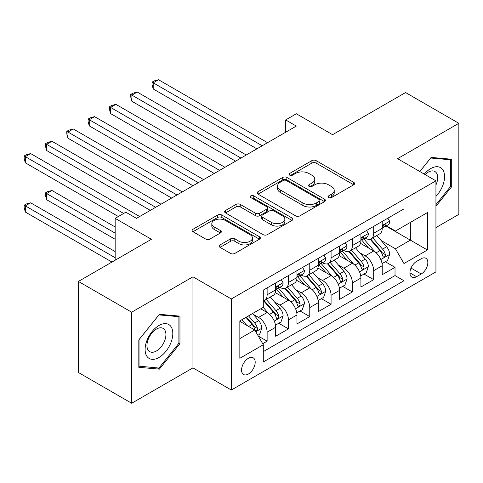<?xml version="1.0" encoding="UTF-8"?>
<svg xmlns="http://www.w3.org/2000/svg" width="483" height="483" viewBox="0 0 483 483"><rect width="100%" height="100%" fill="white"/><g stroke="black" fill="none" stroke-linecap="round" stroke-linejoin="round"><path stroke-width="0.72" d="M328.573 197.601A2.071 1.195 0 0 0 331.501 197.601L353.731 184.772A2.958 1.709 0 0 0 354.6 183.564A2.958 1.709 0 0 0 353.731 182.357L316.075 160.616A2.958 1.709 0 0 0 311.891 160.616L289.661 173.445A2.071 1.195 0 0 0 289.057 174.291A2.071 1.195 0 0 0 289.661 175.136A2.071 1.195 0 0 0 292.589 175.136L295.469 173.475A9.467 5.464 0 0 1 308.854 173.475L311.994 175.287A9.467 5.464 0 0 1 314.765 179.157A9.467 5.464 0 0 1 311.994 183.021L309.12 184.681A2.071 1.195 0 0 0 308.51 185.526A2.071 1.195 0 0 0 309.12 186.372A2.071 1.195 0 0 0 312.048 186.372L314.922 184.711A9.467 5.464 0 0 1 328.313 184.711L331.453 186.523A9.467 5.464 0 0 1 334.224 190.387A9.467 5.464 0 0 1 331.453 194.251L328.573 195.911A2.071 1.195 0 0 0 327.969 196.756A2.071 1.195 0 0 0 328.573 197.601L328.573 195.911M248.377 374.029A9.648 5.567 120 0 0 254.674 365.534A9.648 5.567 120 0 0 253.195 357.8A9.648 5.567 120 0 0 248.377 358.277A9.648 5.567 120 0 0 242.074 366.778A9.648 5.567 120 0 0 243.553 374.506A9.648 5.567 120 0 0 248.377 374.029M220.049 244.923A2.958 1.709 0 0 0 219.179 246.131A2.958 1.709 0 0 0 220.049 247.338L230.608 253.436A2.958 1.709 0 0 0 234.798 253.436L259.48 239.188A2.958 1.709 0 0 0 260.349 237.98A2.958 1.709 0 0 0 259.48 236.767L221.824 215.026A2.958 1.709 0 0 0 217.64 215.026L192.952 229.28A2.958 1.709 0 0 0 192.089 230.488A2.958 1.709 0 0 0 192.952 231.695L205.716 239.067A2.958 1.709 0 0 0 209.9 239.067L220.465 232.963A2.958 1.709 0 0 0 221.329 231.755A2.958 1.709 0 0 0 220.465 230.548L214.138 226.895A7.915 4.57 0 0 1 211.82 223.665A7.915 4.57 0 0 1 216.704 219.445A7.915 4.57 0 0 1 225.332 220.435L250.122 234.744A7.915 4.57 0 0 1 252.44 237.98A7.915 4.57 0 0 1 247.55 242.2A7.915 4.57 0 0 1 238.928 241.21L234.798 238.825A2.958 1.709 0 0 0 230.608 238.825L220.049 244.923L220.049 247.338M435.938 227.596L458.85 214.367L458.85 123.304L405.563 92.543L332.564 134.685L296.333 113.765L285.67 119.923L296.333 126.075L136.478 218.364L125.815 212.212L115.159 218.364L115.159 260.204M131.678 312.193L131.678 403.257L192.959 367.877L192.959 276.813L131.678 312.193L78.397 281.432L151.396 239.284L115.159 218.364M192.959 276.813L231.321 298.965L435.938 180.835L435.938 271.893L231.321 390.029L231.321 298.965M458.85 123.304L397.569 158.684L435.938 180.835M295.674 215.871A2.958 1.709 0 0 0 299.858 215.871L324.546 201.622A2.958 1.709 0 0 0 325.415 200.415A2.958 1.709 0 0 0 324.546 199.207L286.89 177.46A2.958 1.709 0 0 0 282.706 177.46L258.019 191.715A2.958 1.709 0 0 0 257.149 192.922A2.958 1.709 0 0 0 258.019 194.13L295.674 215.871M251.625 198.054A2.071 1.195 0 0 1 253.732 198.344L253.732 195.881L292.016 217.99A2.958 1.709 0 0 1 292.879 219.197A2.958 1.709 0 0 1 292.016 220.405L267.328 234.653A2.958 1.709 0 0 1 263.144 234.653L225.483 212.912L225.483 210.497A2.958 1.709 0 0 0 224.619 211.705A2.958 1.709 0 0 0 225.483 212.912M225.483 210.497L236.048 204.4A2.958 1.709 0 0 1 240.232 204.4L255.507 213.214A2.958 1.709 0 0 0 259.691 213.214L266.701 209.169A2.958 1.709 0 0 0 267.564 207.962A2.958 1.709 0 0 0 266.701 206.754L250.798 197.571A2.071 1.195 0 0 1 250.194 196.726A2.071 1.195 0 0 1 251.474 195.621A2.071 1.195 0 0 1 253.732 195.881M131.678 403.257L78.397 372.496L78.397 281.432M262.71 343.727L267.129 341.173L258.284 336.071M253.255 314.336L258.604 317.428A12.057 6.961 60 0 1 267.129 332.189L275.654 327.269L275.654 336.253L288.442 328.869L278.745 323.272M274.567 302.032L279.917 305.117A12.057 6.961 60 0 1 288.442 319.885L296.973 314.964L296.973 323.948L309.76 316.564L300.058 310.967M295.88 289.728L301.235 292.813A12.057 6.961 60 0 1 309.76 307.58L318.285 302.66L318.285 311.644L331.072 304.26L321.376 298.657M317.198 277.417L322.547 280.508A12.057 6.961 60 0 1 331.072 295.276L339.597 290.355L339.597 299.339L352.385 291.955L342.689 286.353M338.511 265.113L343.86 268.204A12.057 6.961 60 0 1 352.385 282.972L360.91 278.045L360.91 287.029L373.703 279.645L373.703 270.667A12.057 6.961 -120 0 0 365.172 255.899L359.823 252.808M364.001 274.048L373.703 279.645M275.654 327.269A12.057 6.961 -120 0 0 267.129 312.501L260.735 308.812M296.973 314.964A12.057 6.961 -120 0 0 288.442 300.197L275.262 292.589M318.285 302.66A12.057 6.961 -120 0 0 309.76 287.892L296.574 280.279M339.597 290.355A12.057 6.961 -120 0 0 331.072 275.588L317.892 267.974M360.91 278.045A12.057 6.961 -120 0 0 352.385 263.283L339.205 255.67M421.23 258.725L416.539 261.436A9.346 5.398 120 0 0 410.435 269.671A9.346 5.398 120 0 0 411.872 277.157A9.346 5.398 120 0 0 416.539 276.693L421.23 273.988A9.346 5.398 120 0 0 427.334 265.753A9.346 5.398 120 0 0 425.903 258.266A9.346 5.398 120 0 0 421.23 258.725M239.846 338.589L254.77 329.98L263.295 344.741L263.295 361.972L403.969 280.756L403.969 263.525L395.438 248.763L381.135 240.504M263.295 344.741L239.846 358.277L239.846 320.869L263.295 307.333L263.295 290.108L403.969 208.891L403.969 226.116L427.413 212.58L427.413 249.989L403.969 263.525M279.808 287.337L279.917 287.397A12.057 6.961 60 0 0 285.948 287.995L294.473 283.074A12.057 6.961 -120 0 0 296.973 277.556L296.973 270.661M301.12 275.032L301.235 275.093A12.057 6.961 60 0 0 307.26 275.69L315.785 270.77A12.057 6.961 -120 0 0 318.285 265.252L318.285 258.357M322.433 262.722L322.547 262.788A12.057 6.961 60 0 0 328.573 263.386L337.098 258.465A12.057 6.961 -120 0 0 339.597 252.941L339.597 246.052M343.751 250.417L343.86 250.484A12.057 6.961 60 0 0 349.891 251.082L358.416 246.155A12.057 6.961 -120 0 0 360.91 240.637L360.91 233.748M263.295 351.636L395.016 275.588L395.016 267.341L382.228 274.724L382.228 265.741A12.057 6.961 -120 0 0 373.703 250.973L360.517 243.366M365.063 238.113L365.172 238.179A12.057 6.961 -120 0 0 371.204 238.777A12.057 6.961 -120 0 0 373.703 233.253L373.703 226.364M371.204 238.777L379.729 233.85A12.057 6.961 -120 0 0 382.228 228.332L382.228 221.443M267.129 287.892L267.129 294.781A12.057 6.961 60 0 1 264.636 300.299A12.057 6.961 60 0 1 263.295 300.788M264.636 300.299L273.161 295.379A12.057 6.961 -120 0 0 275.654 289.86L275.654 282.972M288.442 275.588L288.442 282.477A12.057 6.961 60 0 1 285.948 287.995M309.76 263.277L309.76 270.172A12.057 6.961 60 0 1 307.26 275.69M331.072 250.973L331.072 257.868A12.057 6.961 60 0 1 328.573 263.386M352.385 238.668L352.385 245.563A12.057 6.961 60 0 1 349.891 251.082M352.385 282.972L352.385 291.955M331.072 295.276L331.072 304.26M309.76 307.58L309.76 316.564M288.442 319.885L288.442 328.869M267.129 332.189L267.129 341.173M254.77 329.98L239.846 321.364M395.438 248.763L410.363 240.148L410.363 222.428L427.413 212.58M385.953 226.056L427.413 249.989M386.376 225.809L395.438 231.037L403.969 226.116M192.959 367.877L231.321 390.029M285.67 119.923L285.67 132.227M385.319 261.744L395.016 267.341M395.016 275.588L403.969 280.756M435.938 206.289L451.708 186.667L451.708 159.245L431.144 157.41L419.799 171.519M138.82 367.315L159.39 369.151L179.954 343.564L179.954 316.142L159.39 314.306L138.82 339.893L138.82 367.315M450.645 186.058L451.708 186.667M178.891 342.948L179.954 343.564M157.216 367.895L159.39 369.151M329.4 197.897L331.453 196.714A9.467 5.464 0 0 0 334.224 192.85L334.224 190.387M314.765 179.157L314.765 181.614A9.467 5.464 0 0 1 311.994 185.478L309.947 186.661M353.695 184.796L316.075 163.073A2.958 1.709 0 0 0 311.891 163.073L290.488 175.432M324.51 201.64L286.89 179.924A2.958 1.709 0 0 0 282.706 179.924L258.055 194.154M319.317 201.26A2.071 1.195 0 0 0 319.921 200.415A2.071 1.195 0 0 0 319.317 199.57L286.262 180.485A2.071 1.195 0 0 0 283.334 180.485L280.297 182.236A9.467 5.464 0 0 0 277.526 186.1A9.467 5.464 0 0 0 280.297 189.964L302.895 203.011A9.467 5.464 0 0 0 316.28 203.011L319.317 201.26L319.317 203.717A2.071 1.195 0 0 0 319.921 202.872L319.921 200.415M277.526 186.1L277.526 188.563A9.467 5.464 0 0 0 280.297 192.427L280.297 189.964M319.317 203.717L316.28 205.468A9.467 5.464 0 0 1 302.895 205.468L280.297 192.427M225.525 212.937L236.048 206.857L236.048 204.4M267.564 207.962L267.564 210.425A2.958 1.709 0 0 1 266.701 211.632L259.691 215.678A2.958 1.709 0 0 1 255.507 215.678L240.232 206.857A2.958 1.709 0 0 0 236.048 206.857M253.732 198.344L291.974 220.423M271.355 222.367A7.915 4.57 0 0 0 279.983 223.357A7.915 4.57 0 0 0 284.867 219.137A7.915 4.57 0 0 0 282.549 215.901L273.813 210.86A2.958 1.709 0 0 0 269.629 210.86L262.619 214.905A2.958 1.709 0 0 0 261.756 216.112A2.958 1.709 0 0 0 262.619 217.32L271.355 222.367L271.355 224.824A7.915 4.57 0 0 0 279.983 225.815A7.915 4.57 0 0 0 284.867 221.594L284.867 219.137M261.756 216.112L261.756 218.576A2.958 1.709 0 0 0 262.619 219.783L262.619 217.32M271.355 224.824L262.619 219.783M252.44 237.98L252.44 240.437A7.915 4.57 0 0 1 247.55 244.658A7.915 4.57 0 0 1 238.928 243.667L234.798 241.283A2.958 1.709 0 0 0 230.608 241.283L220.085 247.362M211.82 223.665L211.82 226.122A7.915 4.57 0 0 0 214.138 229.359L214.138 226.895M220.423 232.987L214.138 229.359M259.443 239.206L221.824 217.489A2.958 1.709 0 0 0 217.64 217.489L192.995 231.719M382.047 263.633L387.553 260.452L389.684 254.299A7.988 4.613 -120 0 0 386.575 246.795L376.837 235.523M374.886 251.752L363.753 238.868M368.553 248.002L362.093 240.522A19.139 11.049 -120 0 0 361.495 239.858M153.208 138.192L214.271 173.451L110.577 113.583L110.577 107.431L115.908 104.352L224.927 167.299M370.117 239.206L379.97 250.611A7.988 4.613 60 0 1 382.814 256.117L383.393 257.059L384.474 256.908L385.199 256.032L385.374 254.638A7.988 4.613 -120 0 0 382.524 249.137L372.785 237.859M370.696 239.019L381.28 251.275A4.069 2.349 60 0 1 382.307 252.869L385.374 254.638M387.873 218.183L389.684 221.317A7.988 4.613 60 0 1 388.03 224.855L383.979 227.191A7.988 4.613 -120 0 0 385.374 225.35L385.205 224.643L384.208 224.843L382.814 226.829A7.988 4.613 60 0 1 382.228 227.964M262.227 145.763L153.208 82.816L158.533 79.743L267.558 142.684M382.494 227.565L382.524 227.565A7.988 4.613 -120 0 0 383.979 227.191M256.902 148.836L153.208 88.975L153.208 82.816L152.036 82.14L154.168 80.915L158.533 79.743M153.208 88.975L152.036 84.603L152.036 82.14M435.938 196.388A19.592 11.314 120 0 0 444.312 173.663A19.592 11.314 120 0 0 430.715 168.591A19.592 11.314 120 0 0 424.297 174.115M435.938 184.983A13.415 7.746 120 0 0 434.899 171.513A13.415 7.746 120 0 0 428.192 172.177A13.415 7.746 120 0 0 425.088 174.568M419.842 171.543L430.715 158.013L450.645 159.795L450.645 186.366L435.938 204.659M449.323 159.034L450.645 159.795M170.958 342.556A19.592 11.314 120 0 0 165.886 323.628A19.592 11.314 120 0 0 146.965 340.412A19.592 11.314 120 0 0 152.036 359.334A19.592 11.314 120 0 0 170.958 342.556M164.655 340.763A13.415 7.746 120 0 0 163.145 328.41A13.415 7.746 120 0 0 148.227 339.289A13.415 7.746 120 0 0 149.73 351.642A13.415 7.746 120 0 0 164.655 340.763M139.032 366.277L139.032 339.7L158.961 314.91L178.891 316.691L178.891 343.262L158.961 368.052L138.82 366.15M177.569 315.93L178.891 316.691M360.735 275.938L366.241 272.756L368.372 266.604A7.988 4.613 -120 0 0 365.263 259.105L355.524 247.827M353.568 264.062L342.441 251.172M347.235 260.307L340.775 252.826A19.139 11.049 -120 0 0 340.183 252.162M131.895 150.503L192.959 185.756L89.264 125.888L89.264 119.736L94.596 116.663L203.615 179.604M348.804 251.516L358.652 262.915A7.988 4.613 60 0 1 361.501 268.421L362.081 269.369L363.162 269.212L363.886 268.337L364.061 266.942A7.988 4.613 -120 0 0 361.212 261.442L351.473 250.164M349.384 251.329L359.968 263.579A4.069 2.349 60 0 1 360.994 265.173L364.061 266.942M339.416 288.242L344.928 285.061L347.06 278.908A7.988 4.613 -120 0 0 343.944 271.41L334.206 260.132M332.256 276.367L321.129 263.476M325.922 272.611L319.462 265.137A19.139 11.049 -120 0 0 318.871 264.467M110.577 162.807L171.64 198.06L67.952 138.192L67.952 132.04L73.277 128.967L182.302 191.908M327.486 263.821L337.339 275.225A7.988 4.613 60 0 1 340.189 280.726L340.769 281.674L341.849 281.523L342.568 280.641L342.743 279.246A7.988 4.613 -120 0 0 339.899 273.746L330.161 262.474M328.066 263.633L338.649 275.89A4.069 2.349 60 0 1 339.676 277.477L342.743 279.246M318.104 300.547L323.61 297.365L325.741 291.213A7.988 4.613 -120 0 0 322.632 283.714L312.893 272.436M310.943 288.671L299.81 275.787M304.61 284.922L298.15 277.441A19.139 11.049 -120 0 0 297.558 276.771M89.264 175.112L150.328 210.365L46.634 150.503L46.634 144.345L51.965 141.271L160.984 204.212M306.174 276.125L316.027 287.53A7.988 4.613 60 0 1 318.871 293.03L319.456 293.978L320.531 293.827L321.255 292.946L321.43 291.557A7.988 4.613 -120 0 0 318.581 286.051L308.842 274.779M306.753 275.938L317.337 288.194A4.069 2.349 60 0 1 318.363 289.782L321.43 291.557M296.791 312.851L302.298 309.675L304.429 303.517A7.988 4.613 -120 0 0 301.32 296.019L291.581 284.747M289.631 300.975L278.498 288.091M283.298 297.226L276.837 289.746A19.139 11.049 -120 0 0 276.24 289.082M67.952 187.416L118.359 216.517L25.321 162.807L25.321 156.655L30.652 153.576L139.672 216.517M284.861 288.429L294.708 299.834A7.988 4.613 60 0 1 297.558 305.334L298.138 306.282L299.219 306.131L299.943 305.256L300.118 303.861A7.988 4.613 -120 0 0 297.268 298.355L287.53 287.083M285.441 288.242L296.025 300.498A4.069 2.349 60 0 1 297.051 302.092L300.118 303.861M366.561 230.488L368.372 233.621A7.988 4.613 60 0 1 366.718 237.159L362.667 239.496A7.988 4.613 -120 0 0 364.061 237.654L363.892 236.948L362.89 237.147L361.501 239.133A7.988 4.613 60 0 1 360.91 240.268M240.914 158.068L131.895 95.127L137.22 92.048L246.239 154.989M361.181 239.87L361.212 239.87A7.988 4.613 -120 0 0 362.667 239.496M235.583 161.147L131.895 101.279L131.895 95.127L130.718 94.451L132.849 93.219L137.22 92.048M131.895 101.279L130.718 96.908L130.718 94.451M345.248 242.792L347.06 245.932A7.988 4.613 60 0 1 345.405 249.463L341.354 251.8A7.988 4.613 -120 0 0 342.743 249.959L342.574 249.252L341.578 249.451L340.189 251.438A7.988 4.613 60 0 1 339.597 252.573M219.602 170.372L109.406 106.755L111.537 105.523L115.908 104.352M339.863 252.174L339.899 252.174A7.988 4.613 -120 0 0 341.354 251.8M110.577 113.583L109.406 109.212L109.406 106.755M323.93 255.096L325.741 258.236A7.988 4.613 60 0 1 324.087 261.768L320.042 264.104A7.988 4.613 -120 0 0 321.43 262.269L321.261 261.557L320.265 261.756L318.871 263.742A7.988 4.613 60 0 1 318.285 264.883M198.284 182.677L88.093 119.059L90.224 117.828L94.596 116.663M318.551 264.479L318.581 264.479A7.988 4.613 -120 0 0 320.042 264.104M89.264 125.888L88.093 121.523L88.093 119.059M302.618 267.401L304.429 270.54A7.988 4.613 60 0 1 302.775 274.072L298.723 276.415A7.988 4.613 -120 0 0 300.118 274.573L299.949 273.861L298.953 274.06L297.558 276.047A7.988 4.613 60 0 1 296.973 277.188M176.971 194.987L66.781 131.364L68.912 130.132L73.277 128.967M297.238 276.789L297.268 276.789A7.988 4.613 -120 0 0 298.723 276.415M67.952 138.192L66.781 133.827L66.781 131.364M275.479 325.156L280.985 321.98L283.116 315.828A7.988 4.613 -120 0 0 280.007 308.323L270.269 297.051M268.313 313.28L263.217 307.381M261.979 309.531L261.152 308.571M115.159 226.98L51.965 190.495L46.634 193.568L46.634 199.721L115.159 239.284M263.549 300.734L273.396 312.139A7.988 4.613 60 0 1 276.246 317.645L276.825 318.587L277.906 318.436L278.631 317.56L278.8 316.166A7.988 4.613 -120 0 0 275.956 310.666L266.218 299.388M264.129 300.547L274.712 312.803A4.069 2.349 60 0 1 275.733 314.397L278.8 316.166M46.634 199.721L45.462 195.355L45.462 192.892L115.159 233.132M45.462 192.892L47.594 191.66L51.965 190.495M281.305 279.705L283.116 282.845A7.988 4.613 60 0 1 281.462 286.383L277.411 288.719A7.988 4.613 -120 0 0 278.8 286.878L278.637 286.171L277.634 286.371L276.246 288.357A7.988 4.613 60 0 1 275.654 289.492M155.659 207.292L45.462 143.668L47.594 142.443L51.965 141.271M275.92 289.094L275.956 289.094A7.988 4.613 -120 0 0 277.411 288.719M46.634 150.503L45.462 146.132L45.462 143.668M257.856 335.329L259.673 334.284L261.798 328.132A7.988 4.613 -120 0 0 258.689 320.634L252.561 313.533M246.837 325.397L241.905 319.686M240.667 321.835L239.846 320.887M115.159 251.589L30.652 202.8L25.321 205.873L25.321 212.031L111.965 262.052M245.95 317.349L252.084 324.443A7.988 4.613 60 0 1 254.933 329.949L255.513 330.897L256.594 330.74L257.312 329.865L257.487 328.47A7.988 4.613 -120 0 0 254.638 322.97L248.51 315.87M246.445 317.059L253.394 325.107A4.069 2.349 60 0 1 254.42 326.701L257.487 328.47M25.321 212.031L24.15 207.66L24.15 205.197L115.159 257.741M24.15 205.197L26.281 203.971L30.652 202.8M123.684 213.444L24.15 155.979L26.281 154.747L30.652 153.576M25.321 162.807L24.15 158.436L24.15 155.979M258.604 317.428L267.129 312.501M279.917 305.117L288.442 300.197M301.235 292.813L309.76 287.892M322.547 280.508L331.072 275.588M343.86 268.204L352.385 263.283M365.172 255.899L373.703 250.973M373.703 233.253L382.228 228.332M267.129 294.781L275.654 289.86M288.442 282.477L296.973 277.556M309.76 270.172L318.285 265.252M331.072 257.868L339.597 252.941M352.385 245.563L360.91 240.637M373.703 270.667L382.228 265.741M411.009 268.083L421.23 273.988M409.934 272.877L416.539 276.693M331.453 196.714L331.453 194.251M309.12 186.372L309.12 184.681M311.994 185.478L311.994 183.021M289.661 175.136L289.661 173.445M311.891 163.073L311.891 160.616M316.075 163.073L316.075 160.616M353.731 184.772L353.731 182.357M258.019 194.13L258.019 191.715M282.706 179.924L282.706 177.46M286.89 179.924L286.89 177.46M324.546 201.622L324.546 199.207M302.895 205.468L302.895 203.011M316.28 205.468L316.28 203.011M240.232 206.857L240.232 204.4M255.507 215.678L255.507 213.214M259.691 215.678L259.691 213.214M266.701 211.632L266.701 209.169M292.016 220.405L292.016 217.99M230.608 241.283L230.608 238.825M234.798 241.283L234.798 238.825M238.928 243.667L238.928 241.21M220.465 232.963L220.465 230.548M192.952 231.695L192.952 229.28M217.64 217.489L217.64 215.026M221.824 217.489L221.824 215.026M259.48 239.188L259.48 236.767M380.827 259.534L389.63 254.45M382.524 249.137L386.575 246.795M376.16 252.814L379.97 250.611M389.63 221.226L382.228 225.501M384.341 224.752L385.374 225.35M359.515 271.838L368.318 266.755M361.212 261.442L365.263 259.105M354.842 265.119L358.652 262.915M338.203 284.143L347.005 279.065M339.899 273.746L343.944 271.41M333.53 277.423L337.339 275.225M316.884 296.453L325.693 291.37M318.581 286.051L322.632 283.714M312.217 289.728L316.027 287.53M295.572 308.758L304.375 303.674M297.268 298.355L301.32 296.019M290.899 302.032L294.708 299.834M368.318 233.531L360.91 237.805M363.029 237.062L364.061 237.654M347.005 245.835L339.597 250.116M341.71 249.367L342.743 249.959M325.693 258.145L318.285 262.42M320.398 261.671L321.43 262.269M304.375 270.45L296.973 274.724M299.086 273.976L300.118 274.573M274.259 321.062L283.062 315.979M275.956 310.666L280.007 308.323M269.586 314.336L273.396 312.139M283.062 282.754L275.654 287.029M277.773 286.28L278.8 286.878M255.779 331.73L261.75 328.283M254.638 322.97L258.689 320.634M248.636 326.436L252.084 324.443"/></g></svg>
